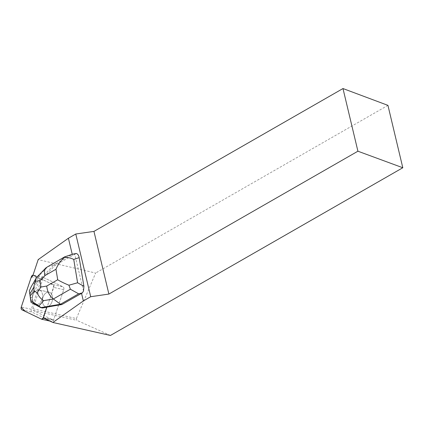 <?xml version="1.0" encoding="UTF-8"?>
<svg xmlns="http://www.w3.org/2000/svg" width="424" height="424" viewBox="0 0 424 424"><rect width="100%" height="100%" fill="white"/><g stroke="black" fill="none" stroke-linecap="round" stroke-linejoin="round"><path stroke-width="0.32" stroke-dasharray="2.12 1.59" d="M42.649 302.9A7.447 4.95 -77.3 0 0 45.877 306.732A7.447 4.95 -77.3 0 0 52.343 300.558A7.447 4.95 -77.3 0 0 49.152 292.205A7.447 4.95 -77.3 0 0 43.937 295.221A7.447 4.95 -77.3 0 0 42.649 302.9A7.452 4.955 102.7 0 1 44.048 295.03A7.452 4.955 102.7 0 1 49.147 292.194A7.452 4.955 102.7 0 1 52.343 300.558A7.452 4.955 102.7 0 1 45.866 306.738A7.452 4.955 102.7 0 1 42.644 302.9M32.892 308.757L43.343 277.444A2.295 1.526 102.7 0 1 43.513 277.508L63.049 286.841A2.295 1.526 102.7 0 1 63.722 289.671L53.625 319.929A2.295 1.526 102.7 0 1 51.723 321.498A2.295 1.526 102.7 0 1 51.505 321.424L31.975 312.091A2.295 1.526 102.7 0 1 31.302 309.266L41.404 279.008A2.295 1.526 102.7 0 1 43.301 277.434A2.295 1.526 102.7 0 1 43.518 277.513L63.044 286.841A2.295 1.526 102.7 0 1 63.717 289.671L53.62 319.929A2.295 1.526 102.7 0 1 53.525 320.178L33.311 310.522L32.892 308.757L76.384 318.562L95.628 273.04L38.187 259.605M83.512 291.06L74.751 254.283L55.353 265.159L41.674 279.241L53.026 284.584L33.496 275.25A2.295 1.526 -77.3 0 0 33.279 275.176A2.295 1.526 -77.3 0 0 33.114 275.155L48.808 282.57L53.769 285.575L51.601 293.705L43.476 317.984A2.295 1.526 -77.3 0 0 43.598 317.671L53.7 287.414A2.295 1.526 -77.3 0 0 53.026 284.584A2.295 1.526 102.7 0 1 53.7 287.414L47.09 307.209L46.773 307.14M32.627 300.643A7.447 4.95 -77.3 0 0 35.849 304.474A7.447 4.95 -77.3 0 0 42.32 298.295A7.447 4.95 -77.3 0 0 39.125 289.942A7.447 4.95 -77.3 0 0 33.915 292.958A7.447 4.95 -77.3 0 0 32.627 300.643M72.239 254.321L72.483 255.338M37.015 277.015L41.674 279.241M34.026 292.772A7.452 4.955 102.7 0 1 39.13 289.936A7.452 4.955 102.7 0 1 42.342 298.21A7.452 4.955 102.7 0 1 35.966 304.501L35.648 304.432A7.452 4.955 102.7 0 1 35.537 304.406A7.452 4.955 102.7 0 1 33.803 303.43L34.121 303.499A7.452 4.955 102.7 0 1 32.802 295.533L32.489 295.459A7.452 4.955 102.7 0 1 33.713 292.703L34.026 292.772L38.324 283.084L41.992 279.31M33.713 292.703L32.489 295.459M33.803 303.43L35.648 304.432M43.343 277.444L33.008 275.118M387.939 105.364L95.628 273.04M110.452 335.453L76.802 320.327L76.384 318.562M53.525 320.178L43.19 317.846M33.311 310.522L76.802 320.327M76.198 253.457L74.751 254.283M46.974 267.003L65.026 256.812L72.144 254.437L53.986 264.846L55.353 265.159M72.144 254.437L72.997 254.071M46.73 307.273L47.09 307.209M37.111 276.914L39.496 275.33L48.002 266.569L53.986 264.846L36.644 282.702L38.324 283.084M35.966 304.501L42.442 308.01M31.297 286.545C32.569 284.377 33.819 283.184 35.065 282.962L36.644 282.702L30.178 297.229M32.802 295.533L31.885 297.6L32.738 302.752L34.121 303.499M30.199 297.219L31.885 297.6M31.053 302.376L32.738 302.752M53.026 284.584L63.049 286.841L53.026 284.584M33.178 275.181L33.496 275.25M31.302 309.266L21.279 307.002M31.376 276.745L41.404 279.008M51.505 321.424L41.483 319.166M21.953 309.833L31.975 312.091M63.722 289.671L53.7 287.414L63.717 289.671M43.598 317.671L53.625 319.929M43.285 317.597L53.62 319.929M35.065 282.962L39.496 275.33M51.723 321.498L50.027 321.116M43.301 277.434L33.279 275.176M49.152 292.205L39.125 289.942M35.537 304.406L35.849 304.474M39.13 289.936L49.147 292.194"/><path stroke-width="0.64" d="M31.376 276.745L21.279 307.002A2.295 1.526 -77.3 0 0 21.953 309.833L41.483 319.166A2.295 1.526 -77.3 0 0 41.7 319.24A2.295 1.526 -77.3 0 0 43.476 317.984L41.478 319.161L25.334 311.449L21.2 307.278L30.92 278.118L33.114 275.155A2.295 1.526 -77.3 0 0 31.376 276.745M83.512 291.06L82.357 292.878L78.647 293.821L70.379 289.221L53.355 298.984C49.475 295.851 47.276 291.537 46.757 286.041L57.706 279.766C60.637 281.531 64.379 283.349 68.942 285.219L77.587 282.766L83.904 286.274L83.512 291.06M81.519 293.27L83.348 300.945L52.867 322.473L43.19 317.846A2.295 1.526 102.7 0 0 43.285 317.597L46.773 307.14L61.856 304.543L82.357 292.878M83.348 300.945L90.715 296.721L75.774 234.006L68.407 238.235L72.239 254.321M37.015 277.015L33.178 275.181A2.295 1.526 102.7 0 0 33.008 275.118L38.187 259.605L68.407 238.235M402.8 167.75L357.914 151.209L342.984 88.547L387.939 105.364L402.8 167.75L110.452 335.453L52.867 322.473M342.984 88.547L93.958 231.398L108.888 294.06L357.914 151.209M90.715 296.721L108.888 294.06M93.958 231.398L75.774 234.006M68.942 285.219L70.379 289.221M64.681 256.849L72.997 254.071L76.198 253.457C77.74 253.918 78.737 255.306 79.171 257.628L73.739 259.44C70.925 257.999 67.798 257.32 64.347 257.4C60.637 260.702 57.85 264.656 55.973 269.261L45.024 275.542C44.101 272.102 44.435 269.505 46.015 267.745L64.649 256.865M61.856 304.543L60.489 304.231L78.647 293.821M37.148 292.581L34.259 291.129L33.65 287.446L35.261 281.154L39.935 280.778L40.969 287.043L37.148 292.581C38.467 296.09 40.646 298.777 43.677 300.648L53.355 298.984L60.489 304.231L40.757 307.633L42.442 308.01L46.73 307.273M83.904 286.274L79.171 257.628M43.677 300.648L38.86 305.958L30.979 300.701L31.026 302.349L29.341 290.79L31.297 286.545L36.141 278.208M31.026 302.349L40.757 307.633L38.86 305.958M29.341 290.79L30.979 300.701M65.026 256.812L64.347 257.4M35.261 281.154L36.172 278.155L37.111 276.914M45.024 275.542L39.935 280.778M40.969 287.043L46.757 286.041M57.706 279.766L55.973 269.261M73.739 259.44L77.587 282.766M33.65 287.446L29.908 293.896M30.189 295.618L34.259 291.129M50.027 321.116L41.7 319.24M46.015 267.745L37.164 276.861"/></g></svg>
